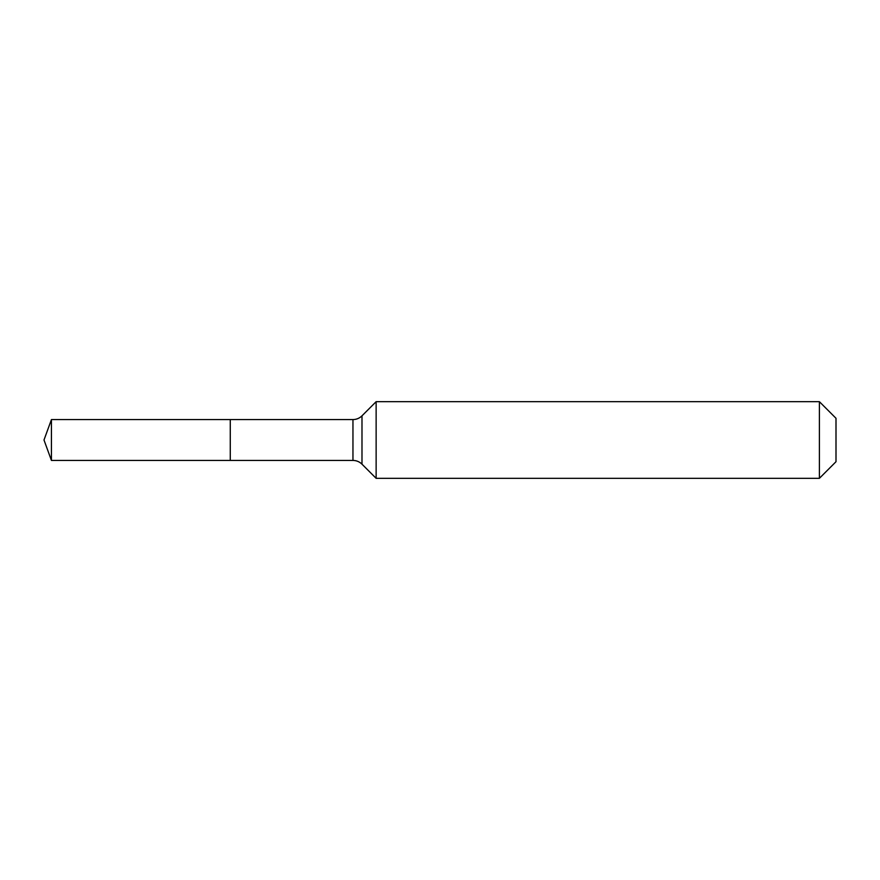 <?xml version="1.0" encoding="UTF-8"?>
<svg xmlns="http://www.w3.org/2000/svg" width="880" height="880" viewBox="0 0 880 880"><rect width="100%" height="100%" fill="white"/><g stroke="black" fill="none" stroke-linecap="round" stroke-linejoin="round"><path stroke-width="1.32" d="M836 461.714L819.39 478.324L376.134 478.324L361.988 464.178A12.771 12.771 0 0 0 352.957 460.438L51.436 460.438L44 440L51.436 419.562L352.957 419.562C356.455 419.507 359.469 418.264 361.988 415.822L376.134 401.676L819.39 401.676L836 418.286L836 461.714L819.39 478.324L819.39 401.676M44 440L51.436 460.438L51.436 419.562M819.39 478.324L376.134 478.324L361.988 464.178C359.469 461.736 356.455 460.493 352.957 460.438L230.274 460.438L230.274 419.562L230.274 460.438L51.436 460.438M376.134 478.324L376.134 401.676M352.957 460.438L352.957 419.562M361.988 464.178L361.988 415.822"/></g></svg>
